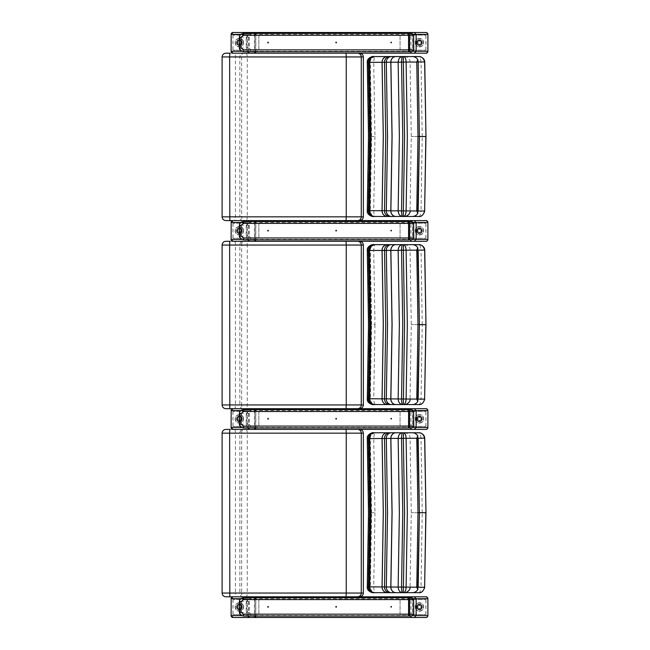 <?xml version="1.0" encoding="UTF-8"?>
<svg xmlns="http://www.w3.org/2000/svg" width="650" height="650" viewBox="0 0 650 650"><rect width="100%" height="100%" fill="white"/><g stroke="black" fill="none" stroke-linecap="round" stroke-linejoin="round"><path stroke-width="0.49" stroke-dasharray="3.25 2.44" d="M247.553 33.402L247.341 51.74M232.993 53.194L425.929 53.194A1.885 1.885 90 0 0 427.806 51.309L427.887 34.385L427.806 51.309M427.806 34.385A1.885 1.885 90 0 0 425.929 32.5L426.002 32.5M425.929 32.5L232.993 32.5M416.618 42.656A2.819 2.819 90 0 0 419.445 45.476A2.819 2.819 90 0 0 422.264 42.656A2.819 2.819 90 0 0 419.445 39.837A2.819 2.819 90 0 0 416.618 42.656A2.819 2.819 90 0 0 419.437 45.476A2.819 2.819 90 0 0 422.256 42.656A2.819 2.819 90 0 0 419.437 39.837A2.819 2.819 90 0 0 416.609 42.656M412.62 50.18L400.059 50.18L400.059 35.133L425.929 35.133L400.059 35.133L400.059 50.18L425.929 50.18L412.62 50.18L412.62 35.133M425.872 50.18L425.872 35.133M425.929 50.18L425.929 35.133M415.204 42.656A4.233 4.233 -90 0 1 419.429 38.423A4.233 4.233 -90 0 1 423.662 42.656A4.233 4.233 -90 0 1 419.429 46.889A4.233 4.233 -90 0 1 415.204 42.656A4.233 4.233 90 0 0 419.437 46.889A4.233 4.233 90 0 0 423.67 42.656A4.233 4.233 90 0 0 419.437 38.423A4.233 4.233 90 0 0 415.204 42.656C415.447 40.089 416.861 38.675 419.429 38.423L419.437 38.423M421.029 42.656A1.593 1.593 -90 0 1 419.437 44.249A1.593 1.593 -90 0 1 417.844 42.656A1.593 1.593 -90 0 1 419.437 41.064A1.593 1.593 -90 0 1 421.029 42.656A1.593 1.593 -90 0 1 419.437 44.249A1.593 1.593 -90 0 1 417.836 42.656A1.593 1.593 -90 0 1 419.437 41.064A1.593 1.593 -90 0 1 421.029 42.656M421.809 42.656A2.373 2.373 90 0 0 419.437 40.284A2.373 2.373 90 0 0 417.064 42.656A2.373 2.373 90 0 0 419.437 45.029A2.373 2.373 90 0 0 421.809 42.656A2.373 2.373 -90 0 1 419.437 45.029A2.373 2.373 -90 0 1 417.064 42.656A2.373 2.373 -90 0 1 419.437 40.284A2.373 2.373 -90 0 1 421.801 42.656M419.673 39.804L419.681 41.08L419.673 39.804A2215.696 4.266 90 0 1 419.673 40.178L419.673 39.804A2215.696 4.266 90 0 1 419.673 40.178L419.673 39.804A2.86 2.86 -90 0 1 422.289 42.421L421.013 42.421L422.289 42.421A2.86 2.86 90 0 0 419.673 39.804A2.86 2.86 -90 0 1 422.289 42.421A2.86 2.86 -90 0 0 419.673 39.804M419.681 41.08A1.593 1.593 -90 0 1 421.021 42.421M419.673 40.178A2.486 2.486 90 0 1 421.915 42.421A2.486 2.486 90 0 0 419.673 40.178A2.486 2.486 90 0 1 421.923 42.421A2.486 2.486 90 0 0 419.681 40.178M421.013 42.421A1.593 1.593 90 0 0 419.673 41.08M419.673 45.134L419.673 45.508A2.86 2.86 -90 0 0 422.289 42.892L421.915 42.892A2.486 2.486 90 0 1 419.673 45.134A2215.696 4.266 90 0 1 419.673 45.508L419.673 45.134A2.486 2.486 90 0 0 421.923 42.892L422.289 42.892A2.86 2.86 -90 0 1 419.673 45.508A2.86 2.86 90 0 0 422.289 42.892L421.021 42.892A1.593 1.593 -90 0 1 419.681 44.233L419.673 45.134A2215.696 4.266 90 0 1 419.673 45.508L419.673 45.134A2.486 2.486 90 0 0 421.915 42.892L422.289 42.892A2.86 2.86 -90 0 1 419.673 45.508L419.673 44.233A1.593 1.593 90 0 0 421.013 42.892L421.915 42.892A2.486 2.486 90 0 1 419.681 45.134M416.959 42.892L417.861 42.892L416.959 42.892A2.486 2.486 90 0 0 419.201 45.134L419.201 45.508A2215.696 4.266 -90 0 0 419.209 45.134L419.201 45.508A2215.696 4.266 -90 0 0 419.201 45.134A2.486 2.486 90 0 1 416.959 42.892A2.486 2.486 90 0 0 419.209 45.134A2.486 2.486 90 0 1 416.959 42.892M417.861 42.892L417.869 42.892A1.593 1.593 90 0 0 419.201 44.233L419.201 44.233A1.593 1.593 -90 0 1 417.869 42.892M419.201 45.508A2.86 2.86 -90 0 1 416.585 42.892A2.86 2.86 -90 0 0 419.201 45.508A2.86 2.86 -90 0 1 416.593 42.892A2.86 2.86 90 0 0 419.209 45.508M419.209 39.804L419.209 40.178A2.486 2.486 90 0 0 416.959 42.421L416.593 42.421A2.86 2.86 -90 0 1 419.201 39.804A2.86 2.86 90 0 0 416.593 42.421L417.869 42.421A1.593 1.593 -90 0 1 419.209 41.08L419.209 40.178A2215.696 4.266 -90 0 0 419.201 39.804L419.201 40.178A2.486 2.486 90 0 0 416.967 42.421L416.585 42.421A2.86 2.86 -90 0 1 419.201 39.804L419.201 41.08A1.593 1.593 90 0 0 417.861 42.421L416.959 42.421A2.486 2.486 90 0 1 419.201 40.178A2215.696 4.266 -90 0 0 419.201 39.804A2.86 2.86 -90 0 0 416.585 42.421L416.959 42.421A2.486 2.486 90 0 1 419.201 40.178L419.201 39.804M242.198 42.656A2.819 2.819 90 0 0 239.379 39.837A2.819 2.819 90 0 0 236.559 42.656A2.819 2.819 90 0 0 239.379 45.476A2.819 2.819 90 0 0 242.198 42.656A2.819 2.819 90 0 0 239.371 39.837A2.819 2.819 90 0 0 236.551 42.656A2.819 2.819 90 0 0 239.371 45.476A2.819 2.819 90 0 0 242.19 42.656M246.188 35.133L258.854 35.133L258.854 50.18L232.936 50.18L258.854 50.18L258.854 35.133L232.936 35.133L246.188 35.133L246.188 50.18M232.936 35.133L232.936 50.18M232.993 35.133L232.993 50.18M243.604 42.656A4.233 4.233 -90 0 1 239.371 46.889A4.233 4.233 -90 0 1 235.137 42.656A4.233 4.233 -90 0 1 239.371 38.423A4.233 4.233 -90 0 1 243.604 42.656A4.233 4.233 90 0 0 239.371 38.423A4.233 4.233 90 0 0 235.137 42.656A4.233 4.233 90 0 0 239.371 46.889A4.233 4.233 90 0 0 243.604 42.656M237.778 42.656A1.593 1.593 -90 0 1 239.371 41.064A1.593 1.593 -90 0 1 240.971 42.656A1.593 1.593 -90 0 1 239.371 44.249A1.593 1.593 -90 0 1 237.778 42.656A1.593 1.593 -90 0 1 239.371 41.064A1.593 1.593 -90 0 1 240.963 42.656A1.593 1.593 -90 0 1 239.371 44.249A1.593 1.593 -90 0 1 237.778 42.656M237.006 42.656A2.373 2.373 90 0 0 239.371 45.029A2.373 2.373 90 0 0 241.743 42.656A2.373 2.373 90 0 0 239.371 40.284A2.373 2.373 90 0 0 237.006 42.656A2.373 2.373 -90 0 1 239.371 40.284A2.373 2.373 -90 0 1 241.743 42.656A2.373 2.373 -90 0 1 239.371 45.029A2.373 2.373 -90 0 1 236.998 42.656M239.143 45.508L239.143 45.508A2215.696 4.266 -90 0 0 239.143 45.134L239.143 45.508A2215.696 4.266 -90 0 0 239.143 45.134L239.143 45.508A2.86 2.86 -90 0 1 236.527 42.892L237.803 42.892L236.527 42.892A2.86 2.86 90 0 0 239.143 45.508A2.86 2.86 -90 0 1 236.527 42.892A2.86 2.86 -90 0 0 239.135 45.508L239.143 44.233L239.135 45.508M239.143 44.233A1.593 1.593 -90 0 1 237.803 42.892M236.901 42.892A2.486 2.486 90 0 0 239.143 45.134A2.486 2.486 90 0 1 236.901 42.892A2.486 2.486 90 0 0 239.143 45.134A2.486 2.486 90 0 1 236.901 42.892M237.794 42.892A1.593 1.593 90 0 0 239.135 44.233M239.143 39.804L239.143 40.178A2.486 2.486 90 0 0 236.901 42.421L236.527 42.421A2.86 2.86 -90 0 1 239.143 39.804A2.86 2.86 90 0 0 236.527 42.421L237.803 42.421A1.593 1.593 -90 0 1 239.143 41.08L239.143 40.178A2215.696 4.266 -90 0 0 239.143 39.804L239.143 40.178A2.486 2.486 90 0 0 236.901 42.421L236.527 42.421A2.86 2.86 -90 0 1 239.143 39.804A2215.696 4.266 -90 0 1 239.143 40.178A2.486 2.486 90 0 0 236.901 42.421L236.527 42.421A2.86 2.86 -90 0 1 239.135 39.804L239.135 41.08A1.593 1.593 90 0 0 237.794 42.421L236.893 42.421A2.486 2.486 90 0 1 239.143 40.178L239.135 39.804M241.857 42.421L240.947 42.421L241.857 42.421A2.486 2.486 90 0 0 239.606 40.178L239.614 39.804A2215.696 4.266 90 0 1 239.614 40.178L239.606 39.804A2215.696 4.266 90 0 1 239.614 40.178A2.486 2.486 90 0 1 241.857 42.421A2.486 2.486 90 0 0 239.614 40.178A2.486 2.486 90 0 1 241.857 42.421M240.947 42.421L240.955 42.421A1.593 1.593 90 0 0 239.606 41.08L239.606 41.08A1.593 1.593 -90 0 1 240.955 42.421M242.231 42.421A2.86 2.86 90 0 0 239.614 39.804A2.86 2.86 -90 0 1 242.222 42.421A2.86 2.86 -90 0 0 239.606 39.804A2.86 2.86 -90 0 1 242.222 42.421M242.222 42.892L241.857 42.892A2.486 2.486 90 0 1 239.606 45.134L239.606 45.508A2.86 2.86 -90 0 0 242.222 42.892A2.86 2.86 -90 0 1 239.606 45.508L239.614 44.233A1.593 1.593 90 0 0 240.947 42.892L241.857 42.892A2.486 2.486 90 0 1 239.614 45.134A2215.696 4.266 90 0 1 239.606 45.508L239.606 45.134A2.486 2.486 90 0 0 241.857 42.892L240.955 42.892A1.593 1.593 -90 0 1 239.614 44.233L239.614 45.134A2215.696 4.266 90 0 1 239.614 45.508L239.614 45.134A2.486 2.486 90 0 0 241.857 42.892L242.222 42.892A2.86 2.86 -90 0 1 239.614 45.508A2.86 2.86 90 0 0 242.231 42.892M416.618 230.758A2.819 2.819 90 0 0 419.445 233.586A2.819 2.819 90 0 0 422.264 230.758A2.819 2.819 90 0 0 419.445 227.939A2.819 2.819 90 0 0 416.618 230.758A2.819 2.819 90 0 0 419.437 233.586A2.819 2.819 90 0 0 422.256 230.758A2.819 2.819 90 0 0 419.437 227.939A2.819 2.819 90 0 0 416.609 230.758M412.62 238.282L400.059 238.282L400.059 223.234L425.929 223.234L400.059 223.234L400.059 238.282L425.929 238.282L412.62 238.282L412.62 223.234M425.872 238.282L425.872 223.234M425.929 238.282L425.929 223.234M415.204 230.758A4.233 4.233 -90 0 1 419.429 226.533A4.233 4.233 -90 0 1 423.662 230.758A4.233 4.233 -90 0 1 419.429 234.991A4.233 4.233 -90 0 1 415.204 230.758A4.233 4.233 90 0 0 419.437 234.991A4.233 4.233 90 0 0 423.67 230.758A4.233 4.233 90 0 0 419.437 226.533A4.233 4.233 90 0 0 415.204 230.758C415.447 228.191 416.861 226.777 419.429 226.533L419.437 226.533M421.029 230.758A1.593 1.593 -90 0 1 419.437 232.359A1.593 1.593 -90 0 1 417.844 230.758A1.593 1.593 -90 0 1 419.437 229.166A1.593 1.593 -90 0 1 421.029 230.758A1.593 1.593 -90 0 1 419.437 232.359A1.593 1.593 -90 0 1 417.836 230.758A1.593 1.593 -90 0 1 419.437 229.166A1.593 1.593 -90 0 1 421.029 230.758M421.809 230.758A2.373 2.373 90 0 0 419.437 228.394A2.373 2.373 90 0 0 417.064 230.758A2.373 2.373 90 0 0 419.437 233.131A2.373 2.373 90 0 0 421.809 230.758A2.373 2.373 -90 0 1 419.437 233.131A2.373 2.373 -90 0 1 417.064 230.758A2.373 2.373 -90 0 1 419.437 228.394A2.373 2.373 -90 0 1 421.801 230.758M419.673 227.914L419.681 229.182L419.673 227.914A2215.696 4.266 90 0 1 419.673 228.28L419.673 227.914A2215.696 4.266 90 0 1 419.673 228.28L419.673 227.914A2.86 2.86 -90 0 1 422.289 230.523L421.013 230.523L422.289 230.523A2.86 2.86 90 0 0 419.673 227.914A2.86 2.86 -90 0 1 422.289 230.523A2.86 2.86 -90 0 0 419.673 227.914M419.681 229.182A1.593 1.593 -90 0 1 421.021 230.523M419.673 228.28A2.486 2.486 90 0 1 421.915 230.523A2.486 2.486 90 0 0 419.673 228.28A2.486 2.486 90 0 1 421.923 230.523A2.486 2.486 90 0 0 419.681 228.28M421.013 230.523A1.593 1.593 90 0 0 419.673 229.182M419.673 233.244L419.673 233.61A2.86 2.86 -90 0 0 422.289 230.994L421.915 230.994A2.486 2.486 90 0 1 419.673 233.244A2215.696 4.266 90 0 1 419.673 233.61L419.673 233.244A2.486 2.486 90 0 0 421.923 230.994L422.289 230.994A2.86 2.86 -90 0 1 419.673 233.61A2.86 2.86 90 0 0 422.289 230.994L421.021 230.994A1.593 1.593 -90 0 1 419.681 232.342L419.673 233.244A2215.696 4.266 90 0 1 419.673 233.61L419.673 233.244A2.486 2.486 90 0 0 421.915 230.994L422.289 230.994A2.86 2.86 -90 0 1 419.673 233.61L419.673 232.342A1.593 1.593 90 0 0 421.013 230.994L421.915 230.994A2.486 2.486 90 0 1 419.681 233.244M416.959 230.994L417.861 230.994L416.959 230.994A2.486 2.486 90 0 0 419.201 233.244L419.201 233.61A2215.696 4.266 -90 0 0 419.209 233.244L419.201 233.61A2215.696 4.266 -90 0 0 419.201 233.244A2.486 2.486 90 0 1 416.959 230.994A2.486 2.486 90 0 0 419.209 233.244A2.486 2.486 90 0 1 416.959 230.994M417.861 230.994L417.869 230.994A1.593 1.593 90 0 0 419.201 232.342L419.201 232.342A1.593 1.593 -90 0 1 417.869 230.994M419.201 233.61A2.86 2.86 -90 0 1 416.585 230.994A2.86 2.86 -90 0 0 419.201 233.61A2.86 2.86 -90 0 1 416.593 230.994A2.86 2.86 90 0 0 419.209 233.61M419.209 227.914L419.209 228.28A2.486 2.486 90 0 0 416.959 230.523L416.593 230.523A2.86 2.86 -90 0 1 419.201 227.914A2.86 2.86 90 0 0 416.593 230.523L417.869 230.523A1.593 1.593 -90 0 1 419.209 229.182L419.209 228.28A2215.696 4.266 -90 0 0 419.201 227.914L419.201 228.28A2.486 2.486 90 0 0 416.967 230.523L416.585 230.523A2.86 2.86 -90 0 1 419.201 227.914L419.201 229.182A1.593 1.593 90 0 0 417.861 230.523L416.959 230.523A2.486 2.486 90 0 1 419.201 228.28A2215.696 4.266 -90 0 0 419.201 227.914A2.86 2.86 -90 0 0 416.585 230.523L416.959 230.523A2.486 2.486 90 0 1 419.201 228.28L419.201 227.914M242.198 230.758A2.819 2.819 90 0 0 239.379 227.939A2.819 2.819 90 0 0 236.559 230.758A2.819 2.819 90 0 0 239.379 233.586A2.819 2.819 90 0 0 242.198 230.758A2.819 2.819 90 0 0 239.371 227.939A2.819 2.819 90 0 0 236.551 230.758A2.819 2.819 90 0 0 239.371 233.586A2.819 2.819 90 0 0 242.19 230.758M246.188 223.234L258.854 223.234L258.854 238.282L232.936 238.282L258.854 238.282L258.854 223.234L232.936 223.234L246.188 223.234L246.188 238.282M232.936 223.234L232.936 238.282M232.993 223.234L232.993 238.282M243.604 230.758A4.233 4.233 -90 0 1 239.371 234.991A4.233 4.233 -90 0 1 235.137 230.758A4.233 4.233 -90 0 1 239.371 226.533A4.233 4.233 -90 0 1 243.604 230.758A4.233 4.233 90 0 0 239.371 226.533A4.233 4.233 90 0 0 235.137 230.758A4.233 4.233 90 0 0 239.371 234.991A4.233 4.233 90 0 0 243.604 230.758M237.778 230.758A1.593 1.593 -90 0 1 239.371 229.166A1.593 1.593 -90 0 1 240.971 230.758A1.593 1.593 -90 0 1 239.371 232.359A1.593 1.593 -90 0 1 237.778 230.758A1.593 1.593 -90 0 1 239.371 229.166A1.593 1.593 -90 0 1 240.963 230.758A1.593 1.593 -90 0 1 239.371 232.359A1.593 1.593 -90 0 1 237.778 230.758M237.006 230.758A2.373 2.373 90 0 0 239.371 233.131A2.373 2.373 90 0 0 241.743 230.758A2.373 2.373 90 0 0 239.371 228.394A2.373 2.373 90 0 0 237.006 230.758A2.373 2.373 -90 0 1 239.371 228.394A2.373 2.373 -90 0 1 241.743 230.758A2.373 2.373 -90 0 1 239.371 233.131A2.373 2.373 -90 0 1 236.998 230.758M239.143 233.61L239.143 233.61A2215.696 4.266 -90 0 0 239.143 233.244L239.143 233.61A2215.696 4.266 -90 0 0 239.143 233.244L239.143 233.61A2.86 2.86 -90 0 1 236.527 230.994L237.803 230.994L236.527 230.994A2.86 2.86 90 0 0 239.143 233.61A2.86 2.86 -90 0 1 236.527 230.994A2.86 2.86 -90 0 0 239.135 233.61L239.143 232.342L239.135 233.61M239.143 232.342A1.593 1.593 -90 0 1 237.803 230.994M236.901 230.994A2.486 2.486 90 0 0 239.143 233.244A2.486 2.486 90 0 1 236.901 230.994A2.486 2.486 90 0 0 239.143 233.244A2.486 2.486 90 0 1 236.901 230.994M237.794 230.994A1.593 1.593 90 0 0 239.135 232.342M239.143 227.914L239.143 228.28A2.486 2.486 90 0 0 236.901 230.523L236.527 230.523A2.86 2.86 -90 0 1 239.143 227.914A2.86 2.86 90 0 0 236.527 230.523L237.803 230.523A1.593 1.593 -90 0 1 239.143 229.182L239.143 228.28A2215.696 4.266 -90 0 0 239.143 227.914L239.143 228.28A2.486 2.486 90 0 0 236.901 230.523L236.527 230.523A2.86 2.86 -90 0 1 239.143 227.914A2215.696 4.266 -90 0 1 239.143 228.28A2.486 2.486 90 0 0 236.901 230.523L236.527 230.523A2.86 2.86 -90 0 1 239.135 227.914L239.135 229.182A1.593 1.593 90 0 0 237.794 230.523L236.893 230.523A2.486 2.486 90 0 1 239.143 228.28L239.135 227.914M241.857 230.523L240.947 230.523L241.857 230.523A2.486 2.486 90 0 0 239.606 228.28L239.614 227.914A2215.696 4.266 90 0 1 239.614 228.28L239.606 227.914A2215.696 4.266 90 0 1 239.614 228.28A2.486 2.486 90 0 1 241.857 230.523A2.486 2.486 90 0 0 239.614 228.28A2.486 2.486 90 0 1 241.857 230.523M240.947 230.523L240.955 230.523A1.593 1.593 90 0 0 239.606 229.182L239.606 229.182A1.593 1.593 -90 0 1 240.955 230.523M242.231 230.523A2.86 2.86 90 0 0 239.614 227.914A2.86 2.86 -90 0 1 242.222 230.523A2.86 2.86 -90 0 0 239.606 227.914A2.86 2.86 -90 0 1 242.222 230.523M242.222 230.994L241.857 230.994A2.486 2.486 90 0 1 239.606 233.244L239.606 233.61A2.86 2.86 -90 0 0 242.222 230.994A2.86 2.86 -90 0 1 239.606 233.61L239.614 232.342A1.593 1.593 90 0 0 240.947 230.994L241.857 230.994A2.486 2.486 90 0 1 239.614 233.244A2215.696 4.266 90 0 1 239.606 233.61L239.606 233.244A2.486 2.486 90 0 0 241.857 230.994L240.955 230.994A1.593 1.593 -90 0 1 239.614 232.342L239.614 233.244A2215.696 4.266 90 0 1 239.614 233.61L239.614 233.244A2.486 2.486 90 0 0 241.857 230.994L242.222 230.994A2.86 2.86 -90 0 1 239.614 233.61A2.86 2.86 90 0 0 242.231 230.994M416.618 418.868A2.819 2.819 90 0 0 419.445 421.688A2.819 2.819 90 0 0 422.264 418.868A2.819 2.819 90 0 0 419.445 416.041A2.819 2.819 90 0 0 416.618 418.868A2.819 2.819 90 0 0 419.437 421.688A2.819 2.819 90 0 0 422.256 418.868A2.819 2.819 90 0 0 419.437 416.041A2.819 2.819 90 0 0 416.609 418.868M412.62 426.392L400.059 426.392L400.059 411.344L425.929 411.344L400.059 411.344L400.059 426.392L425.929 426.392L412.62 426.392L412.62 411.344M425.872 426.392L425.872 411.344M425.929 426.392L425.929 411.344M415.204 418.868A4.233 4.233 -90 0 1 419.429 414.635A4.233 4.233 -90 0 1 423.662 418.868A4.233 4.233 -90 0 1 419.429 423.101A4.233 4.233 -90 0 1 415.204 418.868A4.233 4.233 90 0 0 419.437 423.101A4.233 4.233 90 0 0 423.67 418.868A4.233 4.233 90 0 0 419.437 414.635A4.233 4.233 90 0 0 415.204 418.868C415.447 416.293 416.861 414.887 419.429 414.635L419.437 414.635M421.029 418.868A1.593 1.593 -90 0 1 419.437 420.461A1.593 1.593 -90 0 1 417.844 418.868A1.593 1.593 -90 0 1 419.437 417.267A1.593 1.593 -90 0 1 421.029 418.868A1.593 1.593 -90 0 1 419.437 420.461A1.593 1.593 -90 0 1 417.836 418.868A1.593 1.593 -90 0 1 419.437 417.267A1.593 1.593 -90 0 1 421.029 418.868M421.809 418.868A2.373 2.373 90 0 0 419.437 416.496A2.373 2.373 90 0 0 417.064 418.868A2.373 2.373 90 0 0 419.437 421.233A2.373 2.373 90 0 0 421.809 418.868A2.373 2.373 -90 0 1 419.437 421.233A2.373 2.373 -90 0 1 417.064 418.868A2.373 2.373 -90 0 1 419.437 416.496A2.373 2.373 -90 0 1 421.801 418.868M419.673 416.016L419.681 417.284L419.673 416.016A2215.696 4.266 90 0 1 419.673 416.39L419.673 416.016A2215.696 4.266 90 0 1 419.673 416.39L419.673 416.016A2.86 2.86 -90 0 1 422.289 418.632L421.013 418.632L422.289 418.632A2.86 2.86 90 0 0 419.673 416.016A2.86 2.86 -90 0 1 422.289 418.632A2.86 2.86 -90 0 0 419.673 416.016M419.681 417.284A1.593 1.593 -90 0 1 421.021 418.632M419.673 416.39A2.486 2.486 90 0 1 421.915 418.632A2.486 2.486 90 0 0 419.673 416.39A2.486 2.486 90 0 1 421.923 418.632A2.486 2.486 90 0 0 419.681 416.39M421.013 418.632A1.593 1.593 90 0 0 419.673 417.284M419.673 421.346L419.673 421.712A2.86 2.86 -90 0 0 422.289 419.104L421.915 419.104A2.486 2.486 90 0 1 419.673 421.346A2215.696 4.266 90 0 1 419.673 421.712L419.673 421.346A2.486 2.486 90 0 0 421.923 419.104L422.289 419.104A2.86 2.86 -90 0 1 419.673 421.712A2.86 2.86 90 0 0 422.289 419.104L421.021 419.104A1.593 1.593 -90 0 1 419.681 420.444L419.673 421.346A2215.696 4.266 90 0 1 419.673 421.712L419.673 421.346A2.486 2.486 90 0 0 421.915 419.104L422.289 419.104A2.86 2.86 -90 0 1 419.673 421.712L419.673 420.444A1.593 1.593 90 0 0 421.013 419.104L421.915 419.104A2.486 2.486 90 0 1 419.681 421.346M416.959 419.104L417.861 419.104L416.959 419.104A2.486 2.486 90 0 0 419.201 421.346L419.201 421.712A2215.696 4.266 -90 0 0 419.209 421.346L419.201 421.712A2215.696 4.266 -90 0 0 419.201 421.346A2.486 2.486 90 0 1 416.959 419.104A2.486 2.486 90 0 0 419.209 421.346A2.486 2.486 90 0 1 416.959 419.104M417.861 419.104L417.869 419.104A1.593 1.593 90 0 0 419.201 420.444L419.201 420.444A1.593 1.593 -90 0 1 417.869 419.104M419.201 421.712A2.86 2.86 -90 0 1 416.585 419.104A2.86 2.86 -90 0 0 419.201 421.712A2.86 2.86 -90 0 1 416.593 419.104A2.86 2.86 90 0 0 419.209 421.712M419.209 416.016L419.209 416.39A2.486 2.486 90 0 0 416.959 418.632L416.593 418.632A2.86 2.86 -90 0 1 419.201 416.016A2.86 2.86 90 0 0 416.593 418.632L417.869 418.632A1.593 1.593 -90 0 1 419.209 417.284L419.209 416.39A2215.696 4.266 -90 0 0 419.201 416.016L419.201 416.39A2.486 2.486 90 0 0 416.967 418.632L416.585 418.632A2.86 2.86 -90 0 1 419.201 416.016L419.201 417.284A1.593 1.593 90 0 0 417.861 418.632L416.959 418.632A2.486 2.486 90 0 1 419.201 416.39A2215.696 4.266 -90 0 0 419.201 416.016A2.86 2.86 -90 0 0 416.585 418.632L416.959 418.632A2.486 2.486 90 0 1 419.201 416.39L419.201 416.016M242.198 418.868A2.819 2.819 90 0 0 239.379 416.041A2.819 2.819 90 0 0 236.559 418.868A2.819 2.819 90 0 0 239.379 421.688A2.819 2.819 90 0 0 242.198 418.868A2.819 2.819 90 0 0 239.371 416.041A2.819 2.819 90 0 0 236.551 418.868A2.819 2.819 90 0 0 239.371 421.688A2.819 2.819 90 0 0 242.19 418.868M246.188 411.344L258.854 411.344L258.854 426.392L232.936 426.392L258.854 426.392L258.854 411.344L232.936 411.344L246.188 411.344L246.188 426.392M232.936 411.344L232.936 426.392M232.993 411.344L232.993 426.392M243.604 418.868A4.233 4.233 -90 0 1 239.371 423.101A4.233 4.233 -90 0 1 235.137 418.868A4.233 4.233 -90 0 1 239.371 414.635A4.233 4.233 -90 0 1 243.604 418.868A4.233 4.233 90 0 0 239.371 414.635A4.233 4.233 90 0 0 235.137 418.868A4.233 4.233 90 0 0 239.371 423.101A4.233 4.233 90 0 0 243.604 418.868M237.778 418.868A1.593 1.593 -90 0 1 239.371 417.267A1.593 1.593 -90 0 1 240.971 418.868A1.593 1.593 -90 0 1 239.371 420.461A1.593 1.593 -90 0 1 237.778 418.868A1.593 1.593 -90 0 1 239.371 417.267A1.593 1.593 -90 0 1 240.963 418.868A1.593 1.593 -90 0 1 239.371 420.461A1.593 1.593 -90 0 1 237.778 418.868M237.006 418.868A2.373 2.373 90 0 0 239.371 421.233A2.373 2.373 90 0 0 241.743 418.868A2.373 2.373 90 0 0 239.371 416.496A2.373 2.373 90 0 0 237.006 418.868A2.373 2.373 -90 0 1 239.371 416.496A2.373 2.373 -90 0 1 241.743 418.868A2.373 2.373 -90 0 1 239.371 421.233A2.373 2.373 -90 0 1 236.998 418.868M239.143 421.712L239.143 421.712A2215.696 4.266 -90 0 0 239.143 421.346L239.143 421.712A2215.696 4.266 -90 0 0 239.143 421.346L239.143 421.712A2.86 2.86 -90 0 1 236.527 419.104L237.803 419.104L236.527 419.104A2.86 2.86 90 0 0 239.143 421.712A2.86 2.86 -90 0 1 236.527 419.104A2.86 2.86 -90 0 0 239.135 421.712L239.143 420.444L239.135 421.712M239.143 420.444A1.593 1.593 -90 0 1 237.803 419.104M236.901 419.104A2.486 2.486 90 0 0 239.143 421.346A2.486 2.486 90 0 1 236.901 419.104A2.486 2.486 90 0 0 239.143 421.346A2.486 2.486 90 0 1 236.901 419.104M237.794 419.104A1.593 1.593 90 0 0 239.135 420.444M239.143 416.016L239.143 416.39A2.486 2.486 90 0 0 236.901 418.632L236.527 418.632A2.86 2.86 -90 0 1 239.143 416.016A2.86 2.86 90 0 0 236.527 418.632L237.803 418.632A1.593 1.593 -90 0 1 239.143 417.284L239.143 416.39A2215.696 4.266 -90 0 0 239.143 416.016L239.143 416.39A2.486 2.486 90 0 0 236.901 418.632L236.527 418.632A2.86 2.86 -90 0 1 239.143 416.016A2215.696 4.266 -90 0 1 239.143 416.39A2.486 2.486 90 0 0 236.901 418.632L236.527 418.632A2.86 2.86 -90 0 1 239.135 416.016L239.135 417.284A1.593 1.593 90 0 0 237.794 418.632L236.893 418.632A2.486 2.486 90 0 1 239.143 416.39L239.135 416.016M241.857 418.632L240.947 418.632L241.857 418.632A2.486 2.486 90 0 0 239.606 416.39L239.614 416.016A2215.696 4.266 90 0 1 239.614 416.39L239.606 416.016A2215.696 4.266 90 0 1 239.614 416.39A2.486 2.486 90 0 1 241.857 418.632A2.486 2.486 90 0 0 239.614 416.39A2.486 2.486 90 0 1 241.857 418.632M240.947 418.632L240.955 418.632A1.593 1.593 90 0 0 239.606 417.284L239.606 417.284A1.593 1.593 -90 0 1 240.955 418.632M242.231 418.632A2.86 2.86 90 0 0 239.614 416.016A2.86 2.86 -90 0 1 242.222 418.632A2.86 2.86 -90 0 0 239.606 416.016A2.86 2.86 -90 0 1 242.222 418.632M242.222 419.104L241.857 419.104A2.486 2.486 90 0 1 239.606 421.346L239.606 421.712A2.86 2.86 -90 0 0 242.222 419.104A2.86 2.86 -90 0 1 239.606 421.712L239.614 420.444A1.593 1.593 90 0 0 240.947 419.104L241.857 419.104A2.486 2.486 90 0 1 239.614 421.346A2215.696 4.266 90 0 1 239.606 421.712L239.606 421.346A2.486 2.486 90 0 0 241.857 419.104L240.955 419.104A1.593 1.593 -90 0 1 239.614 420.444L239.614 421.346A2215.696 4.266 90 0 1 239.614 421.712L239.614 421.346A2.486 2.486 90 0 0 241.857 419.104L242.222 419.104A2.86 2.86 -90 0 1 239.614 421.712A2.86 2.86 90 0 0 242.231 419.104M416.618 606.97A2.819 2.819 90 0 0 419.445 609.789A2.819 2.819 90 0 0 422.264 606.97A2.819 2.819 90 0 0 419.445 604.151A2.819 2.819 90 0 0 416.618 606.97A2.819 2.819 90 0 0 419.437 609.789A2.819 2.819 90 0 0 422.256 606.97A2.819 2.819 90 0 0 419.437 604.151A2.819 2.819 90 0 0 416.609 606.97M412.62 614.494L400.059 614.494L400.059 599.446L425.929 599.446L400.059 599.446L400.059 614.494L425.929 614.494L412.62 614.494L412.62 599.446M425.872 614.494L425.872 599.446M425.929 614.494L425.929 599.446M415.204 606.97A4.233 4.233 -90 0 1 419.429 602.737A4.233 4.233 -90 0 1 423.662 606.97A4.233 4.233 -90 0 1 419.429 611.203A4.233 4.233 -90 0 1 415.204 606.97A4.233 4.233 90 0 0 419.437 611.203A4.233 4.233 90 0 0 423.67 606.97A4.233 4.233 90 0 0 419.437 602.737A4.233 4.233 90 0 0 415.204 606.97C415.447 604.403 416.861 602.989 419.429 602.737L419.437 602.737M421.029 606.97A1.593 1.593 -90 0 1 419.437 608.562A1.593 1.593 -90 0 1 417.844 606.97A1.593 1.593 -90 0 1 419.437 605.378A1.593 1.593 -90 0 1 421.029 606.97A1.593 1.593 -90 0 1 419.437 608.562A1.593 1.593 -90 0 1 417.836 606.97A1.593 1.593 -90 0 1 419.437 605.378A1.593 1.593 -90 0 1 421.029 606.97M421.809 606.97A2.373 2.373 90 0 0 419.437 604.597A2.373 2.373 90 0 0 417.064 606.97A2.373 2.373 90 0 0 419.437 609.342A2.373 2.373 90 0 0 421.809 606.97A2.373 2.373 -90 0 1 419.437 609.342A2.373 2.373 -90 0 1 417.064 606.97A2.373 2.373 -90 0 1 419.437 604.597A2.373 2.373 -90 0 1 421.801 606.97M419.673 604.118L419.681 605.394L419.673 604.118A2215.696 4.266 90 0 1 419.673 604.492L419.673 604.118A2215.696 4.266 90 0 1 419.673 604.492L419.673 604.118A2.86 2.86 -90 0 1 422.289 606.734L421.013 606.734L422.289 606.734A2.86 2.86 90 0 0 419.673 604.118A2.86 2.86 -90 0 1 422.289 606.734A2.86 2.86 -90 0 0 419.673 604.118M419.681 605.394A1.593 1.593 -90 0 1 421.021 606.734M419.673 604.492A2.486 2.486 90 0 1 421.915 606.734A2.486 2.486 90 0 0 419.673 604.492A2.486 2.486 90 0 1 421.923 606.734A2.486 2.486 90 0 0 419.681 604.492M421.013 606.734A1.593 1.593 90 0 0 419.673 605.394M419.673 609.448L419.673 609.822A2.86 2.86 -90 0 0 422.289 607.206L421.915 607.206A2.486 2.486 90 0 1 419.673 609.448A2215.696 4.266 90 0 1 419.673 609.822L419.673 609.448A2.486 2.486 90 0 0 421.923 607.206L422.289 607.206A2.86 2.86 -90 0 1 419.673 609.822A2.86 2.86 90 0 0 422.289 607.206L421.021 607.206A1.593 1.593 -90 0 1 419.681 608.546L419.673 609.448A2215.696 4.266 90 0 1 419.673 609.822L419.673 609.448A2.486 2.486 90 0 0 421.915 607.206L422.289 607.206A2.86 2.86 -90 0 1 419.673 609.822L419.673 608.546A1.593 1.593 90 0 0 421.013 607.206L421.915 607.206A2.486 2.486 90 0 1 419.681 609.448M416.959 607.206L417.861 607.206L416.959 607.206A2.486 2.486 90 0 0 419.201 609.448L419.201 609.822A2215.696 4.266 -90 0 0 419.209 609.448L419.201 609.822A2215.696 4.266 -90 0 0 419.201 609.448A2.486 2.486 90 0 1 416.959 607.206A2.486 2.486 90 0 0 419.209 609.448A2.486 2.486 90 0 1 416.959 607.206M417.861 607.206L417.869 607.206A1.593 1.593 90 0 0 419.201 608.546L419.201 608.546A1.593 1.593 -90 0 1 417.869 607.206M419.201 609.822A2.86 2.86 -90 0 1 416.585 607.206A2.86 2.86 -90 0 0 419.201 609.822A2.86 2.86 -90 0 1 416.593 607.206A2.86 2.86 90 0 0 419.209 609.822M419.209 604.118L419.209 604.492A2.486 2.486 90 0 0 416.959 606.734L416.593 606.734A2.86 2.86 -90 0 1 419.201 604.118A2.86 2.86 90 0 0 416.593 606.734L417.869 606.734A1.593 1.593 -90 0 1 419.209 605.394L419.209 604.492A2215.696 4.266 -90 0 0 419.201 604.118L419.201 604.492A2.486 2.486 90 0 0 416.967 606.734L416.585 606.734A2.86 2.86 -90 0 1 419.201 604.118L419.201 605.394A1.593 1.593 90 0 0 417.861 606.734L416.959 606.734A2.486 2.486 90 0 1 419.201 604.492A2215.696 4.266 -90 0 0 419.201 604.118A2.86 2.86 -90 0 0 416.585 606.734L416.959 606.734A2.486 2.486 90 0 1 419.201 604.492L419.201 604.118M242.198 606.97A2.819 2.819 90 0 0 239.379 604.151A2.819 2.819 90 0 0 236.559 606.97A2.819 2.819 90 0 0 239.379 609.789A2.819 2.819 90 0 0 242.198 606.97A2.819 2.819 90 0 0 239.371 604.151A2.819 2.819 90 0 0 236.551 606.97A2.819 2.819 90 0 0 239.371 609.789A2.819 2.819 90 0 0 242.19 606.97M246.188 599.446L258.854 599.446L258.854 614.494L232.936 614.494L258.854 614.494L258.854 599.446L232.936 599.446L246.188 599.446L246.188 614.494M232.936 599.446L232.936 614.494M232.993 599.446L232.993 614.494M243.604 606.97A4.233 4.233 -90 0 1 239.371 611.203A4.233 4.233 -90 0 1 235.137 606.97A4.233 4.233 -90 0 1 239.371 602.737A4.233 4.233 -90 0 1 243.604 606.97A4.233 4.233 90 0 0 239.371 602.737A4.233 4.233 90 0 0 235.137 606.97A4.233 4.233 90 0 0 239.371 611.203A4.233 4.233 90 0 0 243.604 606.97M237.778 606.97A1.593 1.593 -90 0 1 239.371 605.378A1.593 1.593 -90 0 1 240.971 606.97A1.593 1.593 -90 0 1 239.371 608.562A1.593 1.593 -90 0 1 237.778 606.97A1.593 1.593 -90 0 1 239.371 605.378A1.593 1.593 -90 0 1 240.963 606.97A1.593 1.593 -90 0 1 239.371 608.562A1.593 1.593 -90 0 1 237.778 606.97M237.006 606.97A2.373 2.373 90 0 0 239.371 609.342A2.373 2.373 90 0 0 241.743 606.97A2.373 2.373 90 0 0 239.371 604.597A2.373 2.373 90 0 0 237.006 606.97A2.373 2.373 -90 0 1 239.371 604.597A2.373 2.373 -90 0 1 241.743 606.97A2.373 2.373 -90 0 1 239.371 609.342A2.373 2.373 -90 0 1 236.998 606.97M239.143 609.822L239.143 609.822A2215.696 4.266 -90 0 0 239.143 609.448L239.143 609.822A2215.696 4.266 -90 0 0 239.143 609.448L239.143 609.822A2.86 2.86 -90 0 1 236.527 607.206L237.803 607.206L236.527 607.206A2.86 2.86 90 0 0 239.143 609.822A2.86 2.86 -90 0 1 236.527 607.206A2.86 2.86 -90 0 0 239.135 609.822L239.143 608.546L239.135 609.822M239.143 608.546A1.593 1.593 -90 0 1 237.803 607.206M236.901 607.206A2.486 2.486 90 0 0 239.143 609.448A2.486 2.486 90 0 1 236.901 607.206A2.486 2.486 90 0 0 239.143 609.448A2.486 2.486 90 0 1 236.901 607.206M237.794 607.206A1.593 1.593 90 0 0 239.135 608.546M239.143 604.118L239.143 604.492A2.486 2.486 90 0 0 236.901 606.734L236.527 606.734A2.86 2.86 -90 0 1 239.143 604.118A2.86 2.86 90 0 0 236.527 606.734L237.803 606.734A1.593 1.593 -90 0 1 239.143 605.394L239.143 604.492A2215.696 4.266 -90 0 0 239.143 604.118L239.143 604.492A2.486 2.486 90 0 0 236.901 606.734L236.527 606.734A2.86 2.86 -90 0 1 239.143 604.118A2215.696 4.266 -90 0 1 239.143 604.492A2.486 2.486 90 0 0 236.901 606.734L236.527 606.734A2.86 2.86 -90 0 1 239.135 604.118L239.135 605.394A1.593 1.593 90 0 0 237.794 606.734L236.893 606.734A2.486 2.486 90 0 1 239.143 604.492L239.135 604.118M241.857 606.734L240.947 606.734L241.857 606.734A2.486 2.486 90 0 0 239.606 604.492L239.614 604.118A2215.696 4.266 90 0 1 239.614 604.492L239.606 604.118A2215.696 4.266 90 0 1 239.614 604.492A2.486 2.486 90 0 1 241.857 606.734A2.486 2.486 90 0 0 239.614 604.492A2.486 2.486 90 0 1 241.857 606.734M240.947 606.734L240.955 606.734A1.593 1.593 90 0 0 239.606 605.394L239.606 605.394A1.593 1.593 -90 0 1 240.955 606.734M242.231 606.734A2.86 2.86 90 0 0 239.614 604.118A2.86 2.86 -90 0 1 242.222 606.734A2.86 2.86 -90 0 0 239.606 604.118A2.86 2.86 -90 0 1 242.222 606.734M242.222 607.206L241.857 607.206A2.486 2.486 90 0 1 239.606 609.448L239.606 609.822A2.86 2.86 -90 0 0 242.222 607.206A2.86 2.86 -90 0 1 239.606 609.822L239.614 608.546A1.593 1.593 90 0 0 240.947 607.206L241.857 607.206A2.486 2.486 90 0 1 239.614 609.448A2215.696 4.266 90 0 1 239.606 609.822L239.606 609.448A2.486 2.486 90 0 0 241.857 607.206L240.955 607.206A1.593 1.593 -90 0 1 239.614 608.546L239.614 609.448A2215.696 4.266 90 0 1 239.614 609.822L239.614 609.448A2.486 2.486 90 0 0 241.857 607.206L242.222 607.206A2.86 2.86 -90 0 1 239.614 609.822A2.86 2.86 90 0 0 242.231 607.206M418.169 211.006L410.061 210.998L418.169 210.974M412.173 216.458C401.879 216.458 401.879 216.458 412.173 216.458M422.232 136.508L421.038 62.303A5.622 0.544 89.3 0 0 421.029 62.01L369.939 62.311C370.695 58.378 372.596 56.461 375.651 56.566C374.627 56.461 373.986 58.378 373.734 62.311L374.961 136.508L371.166 136.508L369.947 210.624L371.166 136.508L369.947 62.392L370.362 62.392L368.501 62.4L369.728 136.508L368.501 210.616L369.939 210.714A5.639 5.639 -74 0 1 369.947 210.624L373.734 210.714C373.986 214.646 374.627 216.564 375.651 216.458C372.596 216.564 370.695 214.646 369.947 210.714L421.029 211.014A5.622 0.544 90.7 0 0 421.038 210.714L422.232 136.508L425.961 136.508M418.543 216.458C419.762 216.694 420.591 214.874 421.029 211.014M367.283 210.624L368.29 210.616L369.509 136.508L368.29 62.408L367.283 62.392M373.173 216.458L373.157 216.458A5.647 5.639 -90 0 1 367.518 210.616L368.745 136.508L367.543 210.616A5.647 5.631 -90 0 0 373.173 216.458L374.018 216.458M387.262 216.458L374.132 216.458A5.647 5.631 -90 0 1 368.501 210.616L368.29 210.616A5.647 5.614 -90 0 0 373.896 216.458M412.173 56.566C401.879 56.566 401.879 56.566 412.173 56.566M418.169 62.051L410.061 62.026L418.169 62.01M369.939 62.311L369.947 62.392A5.639 5.639 -106 0 1 369.947 62.311C369.728 57.858 375.139 56.046 375.635 56.566M373.173 56.566A5.647 5.631 90 0 0 367.543 62.4L368.769 136.508L367.518 62.4A5.647 5.639 90 0 1 373.157 56.566L373.896 56.566A5.647 5.614 90 0 0 368.29 62.408L368.501 62.4A5.647 5.631 90 0 1 374.132 56.566L376.001 56.566C375.034 56.006 369.501 58.825 370.362 62.392L371.589 136.508L369.728 136.508M421.029 62.01C420.591 58.142 419.762 56.331 418.543 56.566M243.051 220.602C241.264 220.561 240.199 219.302 239.85 216.84L241.654 216.84C241.8 219.302 242.271 220.561 243.051 220.602L225.908 220.602A3.762 3.729 -90 0 1 222.186 216.84L239.85 216.84L239.85 56.948C240.199 54.478 241.264 53.227 243.051 53.186C242.271 53.227 241.8 54.478 241.654 56.948L241.654 216.84L247.244 216.84C247.162 219.156 246.789 220.407 246.114 220.602L243.051 220.602M357.703 53.194A3.762 3.754 -90 0 0 357.516 53.186L234.642 53.186C235.129 53.389 235.406 54.649 235.454 56.948L235.454 216.84C235.406 219.139 235.129 220.391 234.642 220.602L246.114 220.602M247.244 56.948L222.186 56.948A3.762 3.729 90 0 1 225.908 53.186L246.114 53.186C246.789 53.381 247.162 54.632 247.244 56.948L247.244 216.84M357.516 53.186L229.824 53.186M234.642 53.186L246.114 53.186M418.169 399.116L410.061 399.1L418.169 399.076M412.173 404.56C401.879 404.56 401.879 404.56 412.173 404.56M424.751 250.071L369.939 250.412C370.695 246.48 372.596 244.562 375.651 244.668C374.627 244.562 373.986 246.48 373.734 250.412L374.961 324.61L371.166 324.61L369.947 398.726L371.166 324.61L369.947 250.494L370.362 250.502L368.501 250.51L369.728 324.61L368.501 398.718L369.939 398.816A5.639 5.639 -74 0 1 369.947 398.734L373.734 398.816C373.986 402.748 374.627 404.666 375.651 404.56C372.596 404.666 370.695 402.748 369.947 398.816L421.029 399.116A5.622 0.544 90.7 0 0 421.038 398.824L422.232 324.61L425.961 324.61M418.543 404.56C419.762 404.796 420.591 402.984 421.029 399.116M367.283 398.726L368.29 398.718L369.509 324.61L368.29 250.51L367.283 250.502M373.173 404.56L373.157 404.56A5.647 5.639 -90 0 1 367.518 398.726L368.745 324.61L367.543 398.726A5.647 5.631 -90 0 0 373.173 404.56L374.018 404.56M387.262 404.56L374.132 404.56A5.647 5.631 -90 0 1 368.501 398.718L368.29 398.718A5.647 5.614 -90 0 0 373.896 404.56M412.173 244.668C401.879 244.668 401.879 244.668 412.173 244.668M418.169 250.153L410.061 250.128L418.169 250.112M369.939 250.412L369.947 250.502A5.639 5.639 -106 0 1 369.947 250.412C369.728 245.96 375.139 244.148 375.635 244.668M373.173 244.668A5.647 5.631 90 0 0 367.543 250.502L368.769 324.61L367.518 250.502A5.647 5.639 90 0 1 373.157 244.668L373.896 244.668A5.647 5.614 90 0 0 368.29 250.51L368.501 250.51A5.647 5.631 90 0 1 374.132 244.668L376.001 244.668C375.034 244.107 369.501 246.927 370.362 250.502L371.589 324.61L369.728 324.61M424.751 250.063L421.029 250.112C420.591 246.244 419.762 244.432 418.543 244.668M422.232 324.61L421.038 250.404A5.622 0.544 89.3 0 0 421.029 250.112M243.051 408.704C241.264 408.663 240.199 407.412 239.85 404.942L241.654 404.942C241.8 407.412 242.271 408.663 243.051 408.704L246.114 408.704C246.789 408.509 247.162 407.257 247.244 404.942L247.244 245.05L241.654 245.05L241.654 404.942L247.244 404.942M229.824 408.704L225.908 408.704A3.762 3.729 -90 0 1 222.186 404.942L239.85 404.942L239.85 245.05C240.199 242.588 241.264 241.329 243.051 241.288C242.271 241.329 241.8 242.588 241.654 245.05L222.186 245.05L222.113 404.942M359.474 241.296L234.642 241.288C235.129 241.499 235.406 242.751 235.454 245.05L235.454 404.942C235.406 407.241 235.129 408.493 234.642 408.704M222.113 245.05L222.186 245.05A3.762 3.729 90 0 1 225.908 241.288L246.114 241.288C246.789 241.483 247.162 242.734 247.244 245.05M359.352 241.288L346.052 241.296M346.044 241.288L229.824 241.288M234.642 241.288L246.114 241.288M418.169 587.218L410.061 587.202L418.169 587.178M412.173 592.662C401.879 592.662 401.879 592.662 412.173 592.662M422.232 512.72L421.038 438.514A5.622 0.544 89.3 0 0 421.029 438.214L369.939 438.514C370.695 434.582 372.596 432.664 375.651 432.77C374.627 432.664 373.986 434.582 373.734 438.514L374.961 512.72L371.166 512.72L369.947 586.836L371.166 512.72L369.947 438.596L370.362 438.604L368.501 438.612L369.728 512.72L368.501 586.828L369.939 586.918A5.639 5.639 -74 0 1 369.947 586.836L373.734 586.918C373.986 590.85 374.627 592.767 375.651 592.662C372.596 592.767 370.695 590.85 369.947 586.918L421.029 587.218A5.622 0.544 90.7 0 0 421.038 586.926L422.232 512.72L425.961 512.72M418.543 592.662C419.762 592.898 420.591 591.086 421.029 587.218M367.283 586.836L368.29 586.82L369.509 512.72L368.29 438.612L367.283 438.604M373.173 592.662L373.157 592.662A5.647 5.639 -90 0 1 367.518 586.828L368.745 512.72L367.543 586.828A5.647 5.631 -90 0 0 373.173 592.662L374.018 592.662M387.262 592.662L374.132 592.662A5.647 5.631 -90 0 1 368.501 586.828L368.29 586.82A5.647 5.614 -90 0 0 373.896 592.662M412.173 432.77C401.879 432.77 401.879 432.77 412.173 432.77M418.169 438.254L410.061 438.23L418.169 438.222M369.939 438.514L369.947 438.604A5.639 5.639 -106 0 1 369.947 438.514C369.728 434.062 375.139 432.25 375.635 432.77M373.173 432.77A5.647 5.631 90 0 0 367.543 438.612L368.769 512.72L367.518 438.612A5.647 5.639 90 0 1 373.157 432.77L373.896 432.77A5.647 5.614 90 0 0 368.29 438.612L368.501 438.612A5.647 5.631 90 0 1 374.132 432.77L376.001 432.77C375.034 432.209 369.501 435.029 370.362 438.604L371.589 512.72L369.728 512.72M421.029 438.214C420.591 434.354 419.762 432.534 418.543 432.77M243.051 596.806C241.264 596.765 240.199 595.514 239.85 593.044L241.654 593.044C241.8 595.514 242.271 596.765 243.051 596.806L234.642 596.806C235.129 596.602 235.406 595.343 235.454 593.044L363.366 593.044M229.824 596.806L225.908 596.806A3.762 3.729 -90 0 1 222.186 593.044L239.85 593.044L239.85 433.16C240.199 430.69 241.264 429.439 243.051 429.398C242.271 429.439 241.8 430.69 241.654 433.16L241.654 593.044L247.244 593.044C247.162 595.359 246.789 596.619 246.114 596.806M247.244 433.16L222.186 433.16A3.762 3.729 90 0 1 225.908 429.398L246.114 429.398C246.789 429.585 247.162 430.836 247.244 433.16L247.244 593.044M359.474 429.398L234.642 429.398C235.129 429.601 235.406 430.852 235.454 433.16L235.454 593.044M359.352 429.398L229.824 429.398M234.642 429.398L246.114 429.398M247.553 221.504L247.341 239.85M426.002 241.296L232.993 241.288A1.885 1.885 90 0 1 232.911 241.288M425.929 241.296A1.885 1.885 90 0 0 427.806 239.411L427.887 222.479L427.806 239.411M427.806 222.479A1.885 1.885 90 0 0 425.929 220.602L232.993 220.602M247.553 409.614L247.341 427.952M426.002 429.398L232.993 429.398A1.885 1.885 90 0 1 232.911 429.398M425.929 429.398A1.885 1.885 90 0 0 427.806 427.513L427.887 410.589L427.806 427.513M427.806 410.589A1.885 1.885 90 0 0 425.929 408.704L232.993 408.704M247.553 597.716L247.341 616.054M426.002 617.5L425.929 617.5A1.885 1.885 90 0 0 427.806 615.615L427.887 598.691L427.806 615.615M427.806 598.691A1.885 1.885 90 0 0 425.929 596.806L232.993 596.806M425.929 617.5L232.993 617.5M391.056 41.925L391.056 43.217L391.682 42.575L391.292 41.925A0.65 0.626 -90 0 1 391.918 42.575A0.65 0.626 -90 0 1 391.292 43.217A0.65 0.626 -90 0 1 390.666 42.575A0.65 0.626 -90 0 1 391.292 41.925M336.123 41.925L336.123 43.217L336.765 42.575L336.245 41.925A0.65 0.642 -90 0 1 336.887 42.575A0.65 0.642 -90 0 1 336.245 43.217A0.65 0.642 -90 0 1 335.603 42.575A0.65 0.642 -90 0 1 336.245 41.925M268.158 41.925L268.158 43.217L268.799 42.575L268.141 41.925A0.65 0.65 90 0 1 268.783 42.575A0.65 0.65 90 0 1 268.141 43.217A0.65 0.65 90 0 1 267.491 42.575A0.65 0.65 90 0 1 268.141 41.925M254.621 35.287L255.125 33.402L255.799 35.287L250.689 35.287L249.234 37.164L249.234 47.978L250.689 49.863L254.621 49.863L254.621 35.287M413.644 35.287L255.799 35.287L255.799 49.863L255.125 51.74L254.621 49.863L412.539 49.863L412.539 35.287C411.986 33.662 411.174 33.036 410.093 33.402L410.109 33.402M255.125 51.74L410.093 51.74C411.174 52.114 411.986 51.488 412.539 49.863L413.644 49.863M243.807 33.402C241.735 33.377 240.459 34.629 239.972 37.164L239.972 47.978L246.862 47.978C247.041 50.302 248.016 51.561 249.779 51.74A1.885 0.91 90 0 0 250.689 49.863M239.363 47.978L239.972 47.978C240.459 50.521 241.735 51.773 243.807 51.74M249.234 47.978L246.862 47.978L246.862 37.164C247.041 34.84 248.016 33.589 249.779 33.402A1.885 0.91 -90 0 1 250.689 35.287M391.056 230.035L391.056 231.327L391.682 230.677L391.292 230.035A0.65 0.626 -90 0 1 391.918 230.677A0.65 0.626 -90 0 1 391.292 231.327A0.65 0.626 -90 0 1 390.666 230.677A0.65 0.626 -90 0 1 391.292 230.035M336.123 230.035L336.123 231.327L336.765 230.677L336.245 230.035A0.65 0.642 -90 0 1 336.887 230.677A0.65 0.642 -90 0 1 336.245 231.327A0.65 0.642 -90 0 1 335.603 230.677A0.65 0.642 -90 0 1 336.245 230.035M268.158 230.035L268.158 231.327L268.799 230.677L268.141 230.035A0.65 0.65 90 0 1 268.783 230.677A0.65 0.65 90 0 1 268.141 231.327A0.65 0.65 90 0 1 267.491 230.677A0.65 0.65 90 0 1 268.141 230.035M254.621 223.389L255.125 221.504L255.799 223.389L250.689 223.389L249.234 225.274L249.234 236.088L250.689 237.965L254.621 237.965L254.621 223.389M413.644 223.389L255.799 223.389L255.799 237.965L255.125 239.85L254.621 237.965L412.539 237.965L412.539 223.389C411.986 221.764 411.174 221.138 410.093 221.504L410.109 221.504M255.125 239.85L410.093 239.85C411.174 240.216 411.986 239.59 412.539 237.965L413.644 237.965M243.807 221.504C241.735 221.479 240.459 222.731 239.972 225.274L239.972 236.088L246.862 236.088C247.041 238.412 248.016 239.663 249.779 239.85A1.885 0.91 90 0 0 250.689 237.965M239.363 236.088L239.972 236.088C240.459 238.623 241.735 239.874 243.807 239.85M249.234 236.088L246.862 236.088L246.862 225.274C247.041 222.95 248.016 221.691 249.779 221.504A1.885 0.91 -90 0 1 250.689 223.389M391.056 418.137L391.056 419.429L391.682 418.779L391.292 418.137A0.65 0.626 -90 0 1 391.918 418.779A0.65 0.626 -90 0 1 391.292 419.429A0.65 0.626 -90 0 1 390.666 418.779A0.65 0.626 -90 0 1 391.292 418.137M336.123 418.137L336.123 419.429L336.765 418.779L336.245 418.137A0.65 0.642 -90 0 1 336.887 418.779A0.65 0.642 -90 0 1 336.245 419.429A0.65 0.642 -90 0 1 335.603 418.779A0.65 0.642 -90 0 1 336.245 418.137M268.158 418.137L268.158 419.429L268.799 418.779L268.141 418.137A0.65 0.65 90 0 1 268.783 418.779A0.65 0.65 90 0 1 268.141 419.429A0.65 0.65 90 0 1 267.491 418.779A0.65 0.65 90 0 1 268.141 418.137M254.621 411.491L255.125 409.614L255.799 411.491L250.689 411.491L249.234 413.376L249.234 424.19L250.689 426.067L254.621 426.067L254.621 411.491M413.644 411.491L255.799 411.491L255.799 426.067L255.125 427.952L254.621 426.067L412.539 426.067L412.539 411.491C411.986 409.866 411.174 409.24 410.093 409.614L410.109 409.614M255.125 427.952L410.093 427.952C411.174 428.326 411.986 427.692 412.539 426.067L413.757 426.067M243.807 409.614C241.735 409.581 240.459 410.832 239.972 413.376L239.972 424.19L246.862 424.19C247.041 426.514 248.016 427.765 249.779 427.952A1.885 0.91 90 0 0 250.689 426.067M239.363 424.19L239.972 424.19C240.459 426.725 241.735 427.984 243.807 427.952M249.234 424.19L246.862 424.19L246.862 413.376C247.041 411.052 248.016 409.801 249.779 409.614A1.885 0.91 -90 0 1 250.689 411.491M391.056 606.239L391.056 607.531L391.682 606.889L391.292 606.239A0.65 0.626 -90 0 1 391.918 606.889A0.65 0.626 -90 0 1 391.292 607.531A0.65 0.626 -90 0 1 390.666 606.889A0.65 0.626 -90 0 1 391.292 606.239M336.123 606.239L336.123 607.531L336.765 606.889L336.245 606.239A0.65 0.642 -90 0 1 336.887 606.889A0.65 0.642 -90 0 1 336.245 607.531A0.65 0.642 -90 0 1 335.603 606.889A0.65 0.642 -90 0 1 336.245 606.239M268.158 606.239L268.158 607.531L268.799 606.889L268.141 606.239A0.65 0.65 90 0 1 268.783 606.889A0.65 0.65 90 0 1 268.141 607.531A0.65 0.65 90 0 1 267.491 606.889A0.65 0.65 90 0 1 268.141 606.239M254.621 599.592L255.125 597.716L255.799 599.592L250.689 599.592L249.234 601.477L249.234 612.292L250.689 614.177L254.621 614.177L254.621 599.592M413.644 599.592L255.799 599.592L255.799 614.177L255.125 616.054L254.621 614.177L412.539 614.177L412.539 599.592C411.986 597.967 411.174 597.342 410.093 597.716L410.109 597.716M255.125 616.054L410.093 616.054C411.174 616.428 411.986 615.802 412.539 614.177L413.644 614.177M243.807 597.716C241.735 597.683 240.459 598.942 239.972 601.477L239.972 612.292L246.862 612.292C247.041 614.616 248.016 615.867 249.779 616.054A1.885 0.91 90 0 0 250.689 614.177M239.363 612.292L239.972 612.292C240.459 614.835 241.735 616.086 243.807 616.054M249.234 612.292L246.862 612.292L246.862 601.477C247.041 599.154 248.016 597.903 249.779 597.716A1.885 0.91 -90 0 1 250.689 599.592M248.649 51.74A1.885 1.17 -90 0 1 248.617 51.309L241.711 51.309M254.467 51.74L254.459 51.309L248.617 51.309L248.617 34.385L254.459 34.385L254.459 51.309L255.637 51.74M410.906 51.724A1.885 0.561 -90 0 0 410.922 51.309L255.637 51.309L255.637 34.385L410.922 34.385L410.922 51.309L412.75 51.309M243.677 34.385L248.617 34.385A1.885 1.17 90 0 1 248.787 33.402M254.516 33.402L254.459 34.385L255.637 34.385L255.653 33.402M410.841 33.426A1.885 0.561 90 0 1 410.922 34.385L413.278 34.385M415.431 42.656A3.998 3.998 90 0 0 421.427 46.117A3.998 3.998 90 0 0 421.427 39.195A3.998 3.998 90 0 0 415.431 42.656M243.368 42.656A3.998 3.998 90 0 0 237.372 39.195A3.998 3.998 90 0 0 237.372 46.117A3.998 3.998 90 0 0 243.368 42.656M415.431 230.758A3.998 3.998 90 0 0 421.427 234.227A3.998 3.998 90 0 0 421.427 227.297A3.998 3.998 90 0 0 415.431 230.758M243.368 230.758A3.998 3.998 90 0 0 237.372 227.297A3.998 3.998 90 0 0 237.372 234.227A3.998 3.998 90 0 0 243.368 230.758M415.431 418.868A3.998 3.998 90 0 0 421.427 422.329A3.998 3.998 90 0 0 421.427 415.399A3.998 3.998 90 0 0 415.431 418.868M243.368 418.868A3.998 3.998 90 0 0 237.372 415.399A3.998 3.998 90 0 0 237.372 422.329A3.998 3.998 90 0 0 243.368 418.868M415.431 606.97A3.998 3.998 90 0 0 421.427 610.431A3.998 3.998 90 0 0 421.427 603.509A3.998 3.998 90 0 0 415.431 606.97M243.368 606.97A3.998 3.998 90 0 0 237.372 603.509A3.998 3.998 90 0 0 237.372 610.431A3.998 3.998 90 0 0 243.368 606.97M374.961 136.508L373.734 210.681M373.734 62.335L369.947 62.392L371.166 136.508L371.589 136.508L370.362 210.624C369.525 214.199 375.001 217.019 376.001 216.458M419.38 136.508L411.271 136.508L419.38 136.508M222.113 216.84L222.113 56.948M235.454 216.84L363.366 216.84M363.366 56.948L235.454 56.948M374.961 324.61L373.734 398.791M373.734 250.437L369.947 250.502L371.166 324.61L371.589 324.61L370.362 398.726C369.525 402.301 375.001 405.121 376.001 404.56M419.38 324.61L411.271 324.61L419.38 324.61M235.454 404.942L363.366 404.942M363.366 245.05L235.454 245.05M374.961 512.72L373.734 586.893M373.734 438.547L369.947 438.604L371.166 512.72L371.589 512.72L370.362 586.836C369.525 590.403 375.001 593.222 376.001 592.662M419.38 512.72L411.271 512.72L419.38 512.72M222.113 593.044L222.113 433.16M363.366 433.16L235.454 433.16M248.649 239.85A1.885 1.17 -90 0 1 248.617 239.411L241.703 239.411M254.467 239.85L254.459 239.411L248.617 239.411L248.617 222.479L254.459 222.479L254.459 239.411L255.637 239.411L255.637 239.85M410.906 239.826A1.885 0.561 -90 0 0 410.922 239.411L255.637 239.411L255.637 222.479L410.922 222.479L410.922 239.411L412.758 239.411M243.677 222.479L248.617 222.479A1.885 1.17 90 0 1 248.787 221.504M254.516 221.504L254.459 222.479L255.637 222.479L255.653 221.504M410.841 221.528A1.885 0.561 90 0 1 410.922 222.479L413.278 222.479M248.649 427.952A1.885 1.17 -90 0 1 248.617 427.513L241.703 427.513M254.467 427.952L254.459 427.513L248.617 427.513L248.617 410.589L254.459 410.589L254.459 427.513L255.637 427.513L255.637 427.952M410.906 427.927A1.885 0.561 -90 0 0 410.922 427.513L255.637 427.513L255.637 410.589L410.922 410.589L410.922 427.513L412.758 427.513M243.677 410.589L248.617 410.589A1.885 1.17 90 0 1 248.787 409.614M254.516 409.614L254.459 410.589L255.637 410.589L255.653 409.614M410.841 409.63A1.885 0.561 90 0 1 410.922 410.589L413.278 410.589M248.649 616.054A1.885 1.17 -90 0 1 248.617 615.615L241.703 615.615M254.467 616.054L254.459 615.615L248.617 615.615L248.617 598.691L254.459 598.691L254.459 615.615L255.637 615.615L255.637 616.054M410.906 616.038A1.885 0.561 -90 0 0 410.922 615.615L255.637 615.615L255.637 598.691L410.922 598.691L410.922 615.615L412.758 615.615M243.677 598.691L248.617 598.691A1.885 1.17 90 0 1 248.787 597.716M254.516 597.716L254.459 598.691L255.637 598.691L255.653 597.716M410.841 597.732A1.885 0.561 90 0 1 410.922 598.691L413.278 598.691M249.234 37.164L239.363 37.164M249.234 225.274L239.363 225.274M249.234 413.376L239.363 413.376M249.234 601.477L239.363 601.477M369.939 210.714C370.784 214.727 372.686 216.645 375.635 216.458M404.414 56.566C405.064 56.014 410.727 58.533 410.061 62.026L411.271 136.508L410.061 210.998M369.939 398.816C370.784 402.838 372.686 404.747 375.635 404.56M404.414 244.668C405.064 244.124 410.727 246.634 410.061 250.128L411.271 324.61L410.061 399.1M369.939 586.918C370.784 590.939 372.686 592.857 375.635 592.662M404.414 432.77C405.064 432.226 410.727 434.736 410.061 438.23L411.271 512.72L410.061 587.202"/><path stroke-width="0.97" d="M247.293 51.309L249.113 53.194L414.294 53.194L416.146 51.309L416.146 34.385L427.887 34.385A1.885 1.885 90 0 0 426.002 32.5L414.294 32.5L416.146 34.385L413.278 34.385M241.711 51.309L231.172 51.309L233.049 53.194L249.113 53.194M231.107 51.309L231.172 34.385L231.107 51.309A1.885 1.885 90 0 0 232.854 53.186M414.294 53.194L426.002 53.194A1.885 1.885 -90 0 0 427.887 51.309A1.885 1.885 -90 0 1 426.002 53.194C426.343 53.544 426.969 52.918 427.887 51.309L412.75 51.309M243.677 34.385L231.172 34.385L232.993 32.5A1.885 1.885 90 0 0 231.107 34.385M427.887 51.309L427.887 34.385C427.131 31.891 425.295 32.573 426.002 32.5L249.113 32.5L247.553 33.402M249.113 32.5L233.049 32.5L231.172 34.385M418.169 210.974L419.38 136.508L417.779 213.476L416.78 210.982L367.283 210.624C366.527 215.646 374.473 217.181 373.157 216.458L402.447 216.458C399.831 216.109 398.401 214.207 398.149 210.738L399.36 136.508L398.149 62.294C398.401 58.817 399.831 56.908 402.447 56.566L373.157 56.566C374.481 55.843 366.527 57.371 367.283 62.392L401.537 62.156C401.627 58.598 402.017 56.737 402.699 56.566L402.447 56.566M375.651 56.566L418.543 56.566C421.525 56.331 423.556 58.142 424.621 62.01A1.844 0.487 -92.1 0 1 424.629 62.108L425.961 136.508L424.629 210.917A1.844 0.487 -87.9 0 1 424.621 211.014L418.169 211.006M424.759 210.901L424.621 211.014C423.556 214.874 421.525 216.694 418.543 216.458L387.262 216.458A5.647 5.216 90 0 1 382.054 210.673L383.273 136.508L382.054 62.343A5.647 5.216 -90 0 1 387.262 56.566M402.447 216.458L418.543 216.458C421.241 216.97 423.304 215.174 424.751 211.055M412.173 216.458C414.505 216.458 416.374 215.467 417.779 213.476M402.699 216.458C402.017 216.279 401.627 214.419 401.537 210.876M403.317 216.458L403.349 210.909M403.569 216.458C405.064 216.141 405.909 214.321 406.104 210.982L407.322 136.508L406.104 62.042L416.78 62.042L417.779 59.548L418.161 61.596L419.38 136.508L418.169 62.051M374.132 216.458L374.018 216.458A5.647 5.606 90 0 1 368.412 210.632L369.639 136.508L368.412 62.384A5.647 5.606 -90 0 1 374.018 56.566M374.79 216.458A5.647 5.549 90 0 1 369.241 210.649L370.467 136.508L369.241 62.376A5.647 5.549 -90 0 1 374.79 56.566M387.311 216.458A5.647 5.216 90 0 1 382.094 210.673L383.313 136.508L382.094 62.343A5.647 5.216 -90 0 1 387.311 56.566M389.764 56.566A5.647 5.257 -90 0 0 384.507 62.343L385.726 136.508L384.507 210.673A5.647 5.257 90 0 0 389.764 216.458M391.422 216.458A5.647 5.119 90 0 1 386.303 210.681L387.522 136.508L386.303 62.335A5.647 5.119 -90 0 1 391.422 56.566M395.842 56.566A5.647 5.038 -90 0 0 390.804 62.335L392.015 136.508L390.804 210.689A5.647 5.038 90 0 0 395.842 216.458M395.923 216.458A5.647 5.046 90 0 1 390.877 210.689L392.088 136.508L390.877 62.335A5.647 5.046 -90 0 1 395.923 56.566M418.169 62.01L424.751 61.969C424.377 56.859 418.811 56.469 418.616 56.566L403.317 56.566L403.349 62.116L401.537 62.148L402.756 136.508L401.537 210.86M403.349 210.901L404.56 136.508L403.349 62.116L406.104 62.042C405.909 58.703 405.064 56.875 403.569 56.566M416.78 62.042L417.991 136.508L416.78 210.982M417.991 136.508L425.831 136.508L424.629 210.917M417.779 59.548C416.374 57.558 414.505 56.558 412.173 56.566M403.317 56.566L402.699 56.566M229.824 220.602L229.637 56.948L346.255 56.948L346.255 216.84L222.113 216.84C222.341 219.123 223.592 220.374 225.875 220.602L346.044 220.602L346.255 216.84L361.27 216.84A3.762 3.754 90 0 1 357.516 220.602L359.352 220.602C361.79 220.374 363.123 219.115 363.366 216.84L363.366 56.948C363.123 54.665 361.79 53.414 359.352 53.186M346.044 220.602L357.516 220.602M359.352 220.602L234.642 220.602M346.044 53.186L346.255 56.948L361.27 56.948L361.27 216.84L363.366 216.84M222.113 56.948C222.341 54.665 223.592 53.414 225.875 53.186L229.824 53.186L229.637 56.948L222.113 56.948L222.113 216.84M418.169 399.076L419.38 324.61L417.779 401.578L416.78 399.084L367.283 398.726C366.527 403.748 374.473 405.283 373.157 404.56L402.447 404.56C399.831 404.219 398.401 402.309 398.149 398.84M375.651 244.668L418.543 244.668C421.525 244.432 423.556 246.244 424.621 250.112A1.844 0.487 -92.1 0 1 424.629 250.209L425.961 324.61L424.629 399.019A1.844 0.487 -87.9 0 1 424.621 399.116L418.169 399.116M424.759 399.002L424.621 399.116C423.556 402.984 421.525 404.796 418.543 404.56L387.262 404.56A5.647 5.216 90 0 1 382.054 398.783L383.273 324.61L382.054 250.445L398.149 250.388C398.401 246.919 399.831 245.009 402.447 244.668L373.157 244.668C374.481 243.945 366.527 245.472 367.283 250.502L382.054 250.445A5.647 5.216 -90 0 1 387.262 244.668M402.447 404.56L418.543 404.56C421.241 405.072 423.304 403.276 424.751 399.157M412.173 404.56C414.505 404.56 416.374 403.569 417.779 401.578M398.149 250.388L401.537 250.25L402.756 324.61L401.537 398.962C401.627 402.521 402.017 404.381 402.699 404.56M403.317 404.56L404.56 324.61L403.349 250.226L416.78 250.144L417.779 247.65L419.38 324.61L418.169 250.153M403.569 404.56C405.064 404.243 405.909 402.423 406.104 399.084L407.322 324.61L406.104 250.144C405.909 246.805 405.064 244.985 403.569 244.668L403.349 250.217L401.537 250.25C401.627 246.707 402.017 244.847 402.699 244.668L402.447 244.668M374.132 404.56L374.018 404.56A5.647 5.606 90 0 1 368.412 398.743L369.639 324.61L368.412 250.486A5.647 5.606 -90 0 1 374.018 244.668M374.79 404.56A5.647 5.549 90 0 1 369.241 398.751L370.467 324.61L369.241 250.477A5.647 5.549 -90 0 1 374.79 244.668M387.311 404.56A5.647 5.216 90 0 1 382.094 398.783L383.313 324.61L382.094 250.445A5.647 5.216 -90 0 1 387.311 244.668M389.764 244.668A5.647 5.257 -90 0 0 384.507 250.453L385.726 324.61L384.507 398.775A5.647 5.257 90 0 0 389.764 404.56M391.422 404.56A5.647 5.119 90 0 1 386.303 398.783L387.522 324.61L386.303 250.437A5.647 5.119 -90 0 1 391.422 244.668M395.842 244.668A5.647 5.038 -90 0 0 390.804 250.437L392.015 324.61L390.804 398.791A5.647 5.038 90 0 0 395.842 404.56M395.923 404.56A5.647 5.046 90 0 1 390.877 398.791L392.088 324.61L390.877 250.437A5.647 5.046 -90 0 1 395.923 244.668M398.149 250.404L399.36 324.61L398.149 398.824M416.78 250.144L417.991 324.61L416.78 399.084M417.991 324.61L425.831 324.61L424.629 399.019M418.169 250.112L424.751 250.071C424.377 244.961 418.811 244.571 418.616 244.668L403.569 244.668M417.779 247.65C416.374 245.659 414.505 244.668 412.173 244.668M403.317 244.668L402.699 244.668M243.051 408.704L229.824 408.704L229.637 245.05L346.255 245.05L346.255 404.942L222.113 404.942C222.341 407.225 223.592 408.476 225.875 408.704L346.044 408.704L346.255 404.942L361.27 404.942A3.762 3.754 90 0 1 357.516 408.704L359.352 408.704C361.79 408.476 363.123 407.225 363.366 404.942L363.366 245.05C363.147 242.824 361.847 241.572 359.474 241.296M346.044 408.704L357.516 408.704M359.352 408.704L246.114 408.704M346.044 241.288L346.255 245.05L361.27 245.05L361.27 404.942L363.366 404.942M222.113 245.05C222.341 242.767 223.592 241.516 225.875 241.288L229.824 241.288L229.637 245.05L222.113 245.05L222.113 404.942M418.169 587.178L419.38 512.72L417.779 589.68L416.78 587.186L367.283 586.836C366.527 591.849 374.473 593.385 373.157 592.662L402.447 592.662C399.831 592.321 398.401 590.411 398.149 586.942L399.36 512.72L398.149 438.506C398.401 435.021 399.831 433.119 402.447 432.77L373.157 432.77C374.481 432.047 366.527 433.582 367.283 438.604L401.537 438.352C401.627 434.809 402.017 432.949 402.699 432.77L402.447 432.77M375.651 432.77L418.543 432.77C421.525 432.534 423.556 434.354 424.621 438.214A1.844 0.487 -92.1 0 1 424.629 438.311L425.961 512.72L424.629 587.121A1.844 0.487 -87.9 0 1 424.621 587.218L418.169 587.218M424.759 587.113L424.621 587.218C423.556 591.086 421.525 592.898 418.543 592.662L395.923 592.662A5.647 5.046 90 0 1 390.877 586.893L392.088 512.72L390.877 438.539A5.647 5.046 -90 0 1 395.923 432.77M402.447 592.662L418.543 592.662C421.241 593.182 423.304 591.378 424.751 587.259M412.173 592.662C414.505 592.67 416.374 591.671 417.779 589.68M401.537 438.368L402.756 512.72L401.537 587.072C401.627 590.631 402.017 592.491 402.699 592.662M403.317 592.662L404.56 512.72L403.349 438.319L416.78 438.246L417.779 435.752L419.38 512.72L418.169 438.254M403.569 592.662C405.064 592.353 405.909 590.525 406.104 587.186L407.322 512.72L406.104 438.246C405.909 434.907 405.064 433.087 403.569 432.77L403.349 438.319M374.132 592.662L374.018 592.662A5.647 5.606 90 0 1 368.412 586.844L369.639 512.72L368.412 438.596A5.647 5.606 -90 0 1 374.018 432.77M395.899 592.662L387.262 592.662A5.647 5.216 90 0 1 382.054 586.885L383.273 512.72L382.054 438.555A5.647 5.216 -90 0 1 387.262 432.77M374.79 592.662A5.647 5.549 90 0 1 369.241 586.852L370.467 512.72L369.241 438.579A5.647 5.549 -90 0 1 374.79 432.77M387.311 592.662A5.647 5.216 90 0 1 382.094 586.885L383.313 512.72L382.094 438.555A5.647 5.216 -90 0 1 387.311 432.77M389.764 432.77A5.647 5.257 -90 0 0 384.507 438.555L385.726 512.72L384.507 586.885A5.647 5.257 90 0 0 389.764 592.662M391.422 592.662A5.647 5.119 90 0 1 386.303 586.893L387.522 512.72L386.303 438.547A5.647 5.119 -90 0 1 391.422 432.77M395.842 432.77A5.647 5.038 -90 0 0 390.804 438.539L392.015 512.72L390.804 586.893A5.647 5.038 90 0 0 395.842 592.662M416.78 438.246L417.991 512.72L416.78 587.186M417.991 512.72L425.831 512.72L424.629 587.121M418.169 438.222L424.751 438.173C424.377 433.071 418.811 432.673 418.616 432.77L403.569 432.77M417.779 435.752C416.374 433.761 414.505 432.77 412.173 432.77M401.537 438.352L403.349 438.327M403.317 432.77L402.699 432.77M243.051 596.806L229.824 596.806L229.637 433.16L346.255 433.16L346.255 593.044L222.113 593.044C222.341 595.327 223.592 596.586 225.875 596.806L346.044 596.806L346.255 593.044L361.27 593.044A3.762 3.754 90 0 1 357.516 596.806L359.352 596.806C361.79 596.578 363.123 595.327 363.366 593.044L363.366 433.16C363.147 430.926 361.847 429.674 359.474 429.398M346.044 596.806L357.516 596.806M359.352 596.806L234.642 596.806M346.044 429.398L346.255 433.16L361.27 433.16L361.27 593.044L363.366 593.044M222.113 433.16C222.341 430.869 223.592 429.618 225.875 429.398L229.824 429.398L229.637 433.16L222.113 433.16L222.113 593.044M247.293 239.411L249.113 241.288L414.294 241.296L416.146 239.411L416.146 222.479L427.887 222.479A1.885 1.885 90 0 0 426.002 220.602L414.294 220.602L416.146 222.479L413.278 222.479M241.703 239.411L231.172 239.411L233.049 241.288L249.113 241.288M231.107 239.411L231.172 222.479L231.107 239.411A1.885 1.885 90 0 0 232.911 241.288M410.906 239.826A1.885 0.561 -90 0 1 410.361 241.296L426.002 241.296A1.885 1.885 -90 0 0 427.887 239.411A1.885 1.885 -90 0 1 426.002 241.296M243.677 222.479L231.172 222.479L232.993 220.602A1.885 1.885 90 0 0 231.107 222.479M414.294 220.602L249.113 220.602L247.553 221.504M249.113 220.602L233.049 220.602L231.172 222.479M247.293 427.513L249.113 429.398L414.294 429.398L416.146 427.513L416.146 410.589L427.887 410.589A1.885 1.885 90 0 0 426.002 408.704L414.294 408.704L416.146 410.589L413.278 410.589M241.703 427.513L231.172 427.513L233.049 429.398L249.113 429.398M231.107 427.513L231.172 410.589L231.107 427.513A1.885 1.885 90 0 0 232.911 429.398M410.906 427.927A1.885 0.561 -90 0 1 410.361 429.398L426.002 429.398A1.885 1.885 -90 0 0 427.887 427.513A1.885 1.885 -90 0 1 426.002 429.398M243.677 410.589L231.172 410.589L232.993 408.704A1.885 1.885 90 0 0 231.107 410.589M414.294 408.704L249.113 408.704L247.553 409.614M249.113 408.704L233.049 408.704L231.172 410.589M247.293 615.615L249.113 617.5L414.294 617.5L416.146 615.615L416.146 598.691L427.887 598.691A1.885 1.885 90 0 0 426.002 596.806L414.294 596.806L416.146 598.691L413.278 598.691M241.703 615.615L231.172 615.615L233.049 617.5L249.113 617.5M231.107 615.615L231.172 598.691L231.107 615.615A1.885 1.885 90 0 0 232.993 617.5L233.049 617.5M410.906 616.038A1.885 0.561 -90 0 1 410.361 617.5L426.002 617.5A1.885 1.885 -90 0 0 427.887 615.615A1.885 1.885 -90 0 1 426.002 617.5M243.677 598.691L231.172 598.691L232.993 596.806A1.885 1.885 90 0 0 231.107 598.691M414.294 596.806L249.113 596.806L247.553 597.716M249.113 596.806L233.049 596.806L231.172 598.691M413.644 49.863L409.549 49.863L409.549 35.287A1.885 0.869 -90 0 0 408.679 33.402L407.956 33.402A1.885 0.634 90 0 1 408.582 35.287L413.757 35.287C412.254 32.248 408.964 33.8 410.101 33.402L243.807 33.402L410.093 33.402C411.466 33.036 412.644 33.662 413.644 35.287L413.644 49.863C412.644 51.488 411.466 52.114 410.093 51.74L408.679 51.74A1.885 0.869 -90 0 0 409.549 49.863L408.582 49.863A1.885 0.634 90 0 1 407.956 51.74L408.679 51.74M241.085 47.978L239.363 47.978C239.655 50.164 241.134 51.415 243.807 51.74L407.956 51.74L243.807 51.74L255.125 51.74L243.807 51.74L243.661 49.863L241.085 47.978L241.085 37.164L243.661 35.287L408.582 35.287L408.582 49.863L243.661 49.863M407.956 33.402L243.807 33.402L243.661 35.287M413.644 237.965L409.549 237.965L409.549 223.389A1.885 0.869 -90 0 0 408.679 221.504L407.956 221.504A1.885 0.634 90 0 1 408.582 223.389L413.757 223.389C412.254 220.35 408.964 221.91 410.101 221.504L243.807 221.504L410.093 221.504C411.466 221.138 412.644 221.764 413.644 223.389L413.644 237.965C412.644 239.59 411.466 240.216 410.093 239.85L408.679 239.85A1.885 0.869 -90 0 0 409.549 237.965L408.582 237.965A1.885 0.634 90 0 1 407.956 239.85L408.679 239.85M241.085 236.088L239.363 236.088C239.655 238.266 241.134 239.525 243.807 239.85L407.956 239.85L243.807 239.85L255.125 239.85L243.807 239.85L243.661 237.965L241.085 236.088L241.085 225.274L243.661 223.389L408.582 223.389L408.582 237.965L243.661 237.965M407.956 221.504L243.807 221.504L243.661 223.389M410.101 427.952C411.052 428.439 412.271 427.814 413.757 426.067L409.549 426.067L409.549 411.491A1.885 0.869 -90 0 0 408.679 409.614L407.956 409.614A1.885 0.634 90 0 1 408.582 411.491L413.757 411.491C412.254 408.46 408.964 410.012 410.101 409.614L243.807 409.614L410.093 409.614C411.466 409.24 412.644 409.866 413.644 411.491L413.644 426.067C412.644 427.692 411.466 428.326 410.093 427.952L408.679 427.952A1.885 0.869 -90 0 0 409.549 426.067L408.582 426.067A1.885 0.634 90 0 1 407.956 427.952L408.679 427.952M241.085 424.19L239.363 424.19C239.655 426.376 241.134 427.627 243.807 427.952L407.956 427.952L243.807 427.952L255.125 427.952L243.807 427.952L243.661 426.067L241.085 424.19L241.085 413.376L243.661 411.491L408.582 411.491L408.582 426.067L243.661 426.067M407.956 409.614L243.807 409.614L243.661 411.491M413.644 614.177L409.549 614.177L409.549 599.592A1.885 0.869 -90 0 0 408.679 597.716L407.956 597.716A1.885 0.634 90 0 1 408.582 599.592L413.757 599.592C412.254 596.562 408.964 598.114 410.101 597.716L243.807 597.716L410.093 597.716C411.466 597.342 412.644 597.967 413.644 599.592L413.644 614.177C412.644 615.802 411.466 616.428 410.093 616.054L408.679 616.054A1.885 0.869 -90 0 0 409.549 614.177L408.582 614.177A1.885 0.634 90 0 1 407.956 616.054L408.679 616.054M241.085 612.292L239.363 612.292C239.655 614.477 241.134 615.729 243.807 616.054L407.956 616.054L243.807 616.054L255.125 616.054L243.807 616.054L243.661 614.177L241.085 612.292L241.085 601.477L243.661 599.592L408.582 599.592L408.582 614.177L243.661 614.177M407.956 597.716L243.807 597.716L243.661 599.592M249.779 53.194A1.885 1.17 -90 0 1 248.649 51.74M254.841 53.194L254.467 51.74M255.726 53.194L255.637 51.74M410.361 53.194A1.885 0.561 -90 0 0 410.906 51.724M254.516 33.402L254.841 32.5L410.361 32.5A1.885 0.561 90 0 1 410.841 33.426M255.726 32.5L255.653 33.402M254.841 32.5L249.779 32.5A1.885 1.17 90 0 0 248.787 33.402M357.703 53.194A3.762 3.754 -90 0 1 361.27 56.948L363.366 56.948M357.63 241.296A3.762 3.754 -90 0 1 361.27 245.05L363.366 245.05M357.63 429.398A3.762 3.754 -90 0 1 361.27 433.16L363.366 433.16M410.361 241.296L249.779 241.288A1.885 1.17 -90 0 1 248.649 239.85M254.841 241.288L254.467 239.85M255.726 241.288L255.637 239.85M426.002 220.602C426.343 220.244 426.969 220.87 427.887 222.479L427.887 239.411L412.758 239.411M410.361 220.602A1.885 0.561 90 0 1 410.841 221.528M255.726 220.602L255.653 221.504M254.841 220.602L254.516 221.504M249.779 220.602A1.885 1.17 90 0 0 248.787 221.504M410.361 429.398L249.779 429.398A1.885 1.17 -90 0 1 248.649 427.952M254.841 429.398L254.467 427.952M255.726 429.398L255.637 427.952M426.002 408.704C426.343 408.346 426.969 408.98 427.887 410.589L427.887 427.513L412.758 427.513M410.361 408.704A1.885 0.561 90 0 1 410.841 409.63M255.726 408.704L255.653 409.614M254.841 408.704L254.516 409.614M249.779 408.704A1.885 1.17 90 0 0 248.787 409.614M410.361 617.5L249.779 617.5A1.885 1.17 -90 0 1 248.649 616.054M254.841 617.5L254.467 616.054M255.726 617.5L255.637 616.054M426.002 596.806C426.343 596.456 426.969 597.082 427.887 598.691L427.887 615.615L412.758 615.615M410.361 596.806A1.885 0.561 90 0 1 410.841 597.732M255.726 596.806L255.653 597.716M254.841 596.806L254.516 597.716M249.779 596.806A1.885 1.17 90 0 0 248.787 597.716M410.101 51.74C411.052 52.236 412.271 51.602 413.757 49.863L413.644 35.287M239.363 47.978L239.363 37.164L241.085 37.164M239.363 37.164C239.395 35.051 240.882 33.8 243.807 33.402L249.779 33.402M410.101 239.85C411.052 240.338 412.271 239.712 413.757 237.965L413.644 223.389M239.363 236.088L239.363 225.274L241.085 225.274M239.363 225.274C239.395 223.161 240.882 221.902 243.807 221.504L249.779 221.504M413.757 426.067L413.644 411.491M239.363 424.19L239.363 413.376L241.085 413.376M239.363 413.376C239.395 411.263 240.882 410.012 243.807 409.614L249.779 409.614M410.101 616.054C411.052 616.541 412.271 615.916 413.757 614.177L413.644 599.592M239.363 612.292L239.363 601.477L241.085 601.477M239.363 601.477C239.395 599.365 240.882 598.114 243.807 597.716L249.779 597.716M410.361 32.5L414.294 32.5M410.061 210.998C410.629 214.411 405.364 216.962 404.414 216.458M367.283 210.624L368.509 136.508L367.283 62.392M425.969 136.508L424.759 62.116M410.061 399.1C410.629 402.521 405.364 405.072 404.414 404.56M367.283 398.726L368.509 324.61L367.283 250.502M425.969 324.61L424.759 250.226M410.061 587.202C410.629 590.622 405.364 593.174 404.414 592.662M367.283 586.836L368.509 512.72L367.283 438.604M425.969 512.72L424.759 438.327M427.887 239.411C427.131 241.898 425.295 241.215 426.002 241.296L414.294 241.296M427.887 427.513C427.131 429.999 425.295 429.325 426.002 429.398L414.294 429.398M427.887 615.615C427.131 618.109 425.295 617.427 426.002 617.5L414.294 617.5"/></g></svg>
